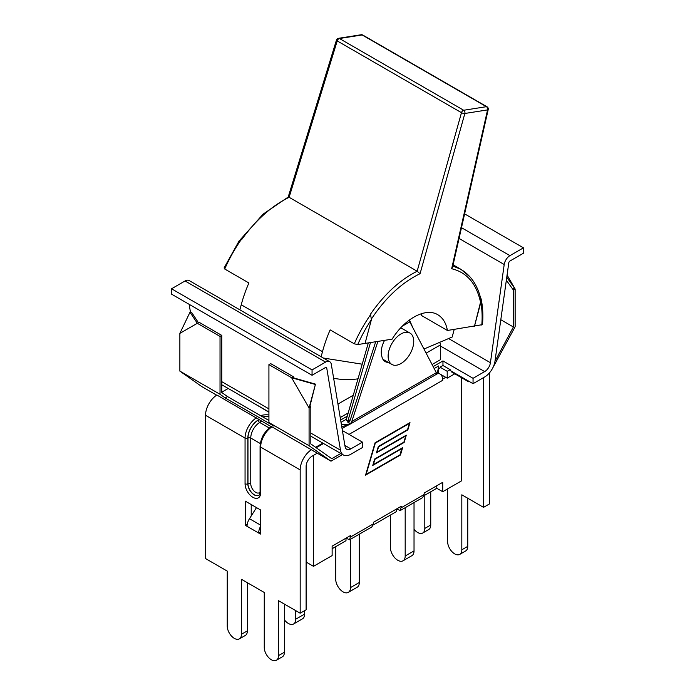 <?xml version="1.0" encoding="UTF-8"?>
<svg xmlns="http://www.w3.org/2000/svg" width="695" height="695" viewBox="0 0 695 695"><rect width="100%" height="100%" fill="white"/><g stroke="black" fill="none" stroke-linecap="round" stroke-linejoin="round"><path stroke-width="1.04" d="M439.718 342.331A95.18 54.948 180 0 1 440.63 344.798L426.139 353.164M353.286 395.229L337.961 404.073M333.635 378.262A42.803 24.716 0 0 0 357.995 378.836M440.63 344.798L440.63 359.584L432.073 364.528M348.186 412.96L340.22 417.556M342.392 430.57L362.46 442.15L350.819 448.874L344.885 445.452M440.63 346.145L484.693 371.582L473.052 378.306L442.958 360.931L433.15 366.595M347.257 416.183L340.628 420.006M310.83 436.173L343.408 454.982A14.821 8.557 -60 0 0 350.819 454.252L362.46 447.528L362.46 442.15M343.408 454.982A14.821 8.557 -60 0 1 340.498 450.212L326.719 367.924A1.651 0.947 120 0 0 326.398 367.394A1.651 0.947 120 0 0 325.573 367.473L312.055 375.274L312.055 369.896L325.573 362.095A8.236 4.752 -60 0 1 329.691 361.687A8.236 4.752 -60 0 1 331.307 364.336L345.085 446.633A8.236 4.752 120 0 0 346.701 449.283A8.236 4.752 120 0 0 350.819 448.874M316.225 447.745L323.549 443.514M340.828 453.496L331.784 458.717L310.83 443.931L310.83 406.966L309.084 407.974L315.469 384.127L294.141 378.054M271.38 426.53C264.474 431.352 260.703 437.946 260.078 446.286A1.972 1.138 -0 0 0 260.651 447.094A16.793 9.695 -60 0 1 272.006 426.843L331.002 461.185L342.574 454.504M271.18 426.643L216.883 395.021A16.793 9.695 120 0 0 205.529 415.271L205.529 558.563L227.248 571.099L227.248 626.082A10.043 5.795 60 0 0 231.626 636.186A10.043 5.795 60 0 0 239.367 638.879A10.043 5.795 60 0 0 241.443 634.283L247.385 630.851A10.043 5.795 60 0 1 245.3 635.447L239.367 638.879M272.006 426.843L271.389 426.556L272.006 426.843M331.002 461.185L309.084 445.721L309.084 407.974L291.622 377.733L294.167 378.115L293.368 376.725L291.622 377.733L315.017 384.387M293.368 376.725L270.668 363.615L268.922 364.623L268.922 422.525L309.084 445.721M268.922 422.525L274.082 426.165L225.189 397.94L220.028 394.3L220.028 336.397L221.775 335.39L221.775 392.519L227.534 396.584L268.922 420.475M216.658 395.168L201.785 386.585L179.866 371.113L220.028 394.3M438.562 368.845L440.048 367.985L440.048 367.177L447.206 371.312L447.206 378.167L438.241 372.998L437.607 373.363M484.693 371.582A8.236 4.752 120 0 0 490.427 362.721L504.205 264.517A8.236 4.752 -60 0 1 509.939 255.647L523.457 247.846L523.457 253.223L509.939 261.025A1.651 0.947 120 0 0 508.792 262.797L495.014 361.009A14.821 8.557 -60 0 1 484.693 376.959L473.052 383.683L450.117 370.444L450.117 369.636L442.958 365.501L440.048 367.177M442.958 365.501L442.958 360.931M402.336 326.137L409.781 321.846L436.33 372.685L351.8 421.491L350.523 423.707L348.69 424.958L437.398 373.745L438.736 365.918L434.175 368.559M346.379 419.241L341.019 422.343M438.423 369.601L438.884 368.663M225.189 397.94L227.534 396.584M220.028 336.397L197.328 323.288L179.866 333.374L190.004 312.211L197.328 323.288L199.074 322.28L221.775 335.39M190.004 312.211L191.846 312.75L198.405 322.671M310.83 406.966L310.022 405.576L309.084 407.974M310.057 405.637L315.469 384.127M262.814 416.957A9.322 5.378 180 0 1 268.922 416.8M268.922 364.623L291.622 377.733M179.866 371.113L179.866 333.374M464.616 213.869L523.457 247.846M507.072 275.046L515.134 289.016L513.388 290.024L506.342 280.267M494.979 361.244L513.388 326.989L513.388 290.024M468.569 381.095L468.569 381.764L469.151 381.425M512.589 288.625L515.134 289.016L515.134 326.754L492.851 367.751M451.281 371.113L451.281 371.782L468.569 381.764M500.808 319.726L513.388 326.989M515.134 289.016L506.768 277.209M190.491 312.35L189.144 304.314M312.055 369.896L171.543 288.781L171.543 294.15L312.055 375.274M171.543 288.781L185.061 280.971A8.236 4.752 -60 0 1 189.179 280.563L329.691 361.687M473.052 383.683L473.052 378.306M221.775 392.18L228.203 388.47M311.525 449.665A16.793 9.695 120 0 0 300.179 469.916L300.179 613.207L306.113 609.784L306.113 466.484A8.392 4.848 120 0 1 312.055 456.198L317.215 453.218M450.117 369.636L447.206 371.312M454.773 373.797L447.206 378.167M483.529 377.628L483.529 507.35L461.819 494.814L461.819 549.797A10.043 5.795 60 0 1 459.743 554.393A10.043 5.795 60 0 1 452.002 551.7A10.043 5.795 60 0 1 447.615 541.596L447.615 488.898M489.471 372.876L489.471 503.927L483.529 507.35M438.736 365.918L437.259 373.632L436.668 373.971L436.33 372.685M341.732 426.582L348.69 424.958M349.941 424.037L341.393 424.593M350.523 423.707L347.5 421.961L348.968 421.943L350.054 420.484L375.708 341.749M350.323 419.65L347.891 421.057L346.145 420.049L368.333 342.904M412.752 327.545L409.477 319.926M370.47 342.565L347.891 421.057M412.969 346.875A18.113 10.46 -60 0 1 391.876 364.449A18.113 10.46 -60 0 1 391.876 343.538A18.113 10.46 -60 0 1 409.989 333.079A18.113 10.46 -60 0 1 412.969 346.875M400.311 328.283A18.113 10.46 -60 0 1 403.117 329.117L409.989 333.079M388.392 362.434A17.696 10.216 120 0 1 385.212 361.6A17.696 10.216 120 0 1 381.755 355.97A18.113 10.46 -60 0 1 384.578 340.35M224.676 267.749L224.728 269.017L248.888 282.969A98.777 57.033 120 0 0 241.235 304.766L239.879 309.84M321.142 356.752L322.489 351.679A98.777 57.033 -60 0 1 330.142 329.882L354.302 343.825L357.734 344.564L392.102 339.169C404.707 318.562 425.783 307.277 437.772 314.713C442.845 317.745 446.068 323.001 447.424 330.481L482.469 324.643M365.066 343.417L371.425 319.57L370.47 314.201C384.352 294.237 399.92 279.911 417.174 271.232L420.058 273.7L464.851 113.476A2.467 1.824 -98.9 0 0 463.695 110.262A2.467 1.425 120 0 0 461.48 112.677A2.467 0.756 15.6 0 0 464.851 113.476L487.569 109.906A2.467 0.904 12.7 0 0 488.22 109.48L452.541 267.262L451.654 268.73C466.788 272.344 476.414 283.499 480.54 302.195L480.697 298.416C477.309 284.863 470.663 275.159 460.768 269.304M224.728 269.017A98.777 57.033 -60 0 1 241.226 239.584L241.547 239.766C255.856 220.046 271.71 205.894 289.111 197.293L417.174 271.232M241.226 239.584L239.349 240.487L224.068 267.983M470.063 276.975L460.985 269.373L452.827 265.994M454.191 329.421A98.777 57.033 -60 0 1 453.766 331.063L452.176 337.032L423.976 349.029M480.445 297.417L481.018 298.624L480.818 302.394L474.459 326.233L480.54 302.195M336.467 40.032A2.467 0.799 17.1 0 0 337.214 40.927A2.467 1.425 -60 0 1 339.429 38.52A2.467 1.824 -98.9 0 0 338.448 38.321A2.467 2.467 0 0 0 336.467 40.032L288.208 197.015M288.19 197.067L263.153 214.095L240.47 239.506M288.503 197.745L289.111 197.293L337.214 40.927L461.48 112.677L417.148 271.224M361.157 34.75L361.157 34.75A2.467 1.824 81.1 0 1 362.138 34.95A2.467 1.425 -60 0 1 362.781 35.054A2.467 2.467 0 0 0 361.157 34.75L338.448 38.321M488.246 109.324A2.467 2.467 0 0 0 487.047 106.795A2.467 1.425 120 0 0 486.404 106.691A2.467 1.824 81.1 0 1 487.569 109.906L451.654 268.73M362.208 364.189L323.375 358.038M447.424 330.481L421.526 315.521A47.912 27.661 120 0 0 421.187 313.723M409.781 321.846L409.147 320.169M346.788 425.8L342.053 428.528M284.403 604.103L284.403 652.223A10.043 5.795 60 0 1 282.326 656.818L276.384 660.25A10.043 5.795 60 0 1 268.644 657.557A10.043 5.795 60 0 1 264.265 647.453L264.265 592.47L241.443 579.3L241.443 634.283M247.385 582.731L247.385 630.851M251.225 504.561L251.225 515.942M256.498 507.602L249.479 518.713A10.043 5.795 120 0 0 247.038 526.306L245.292 525.333L247.246 524.195M245.292 525.333L245.292 501.13L260.425 509.869L260.425 534.064L258.679 533.03A10.043 5.795 -60 0 1 260.425 526.636M258.679 533.056L260.425 532.049M424.801 495.222L424.801 528.426A10.043 5.795 60 0 1 422.716 533.022A10.043 5.795 60 0 1 414.029 529.225M438.241 370.505L438.241 372.998M322.845 443.115L315.599 447.302M252.042 402.231L268.922 412.213M300.179 613.207L278.469 600.671L278.469 655.654A10.043 5.795 60 0 1 276.384 660.25M467.752 498.245L467.752 546.366A10.043 5.795 60 0 1 465.676 550.961L459.743 554.393M430.735 491.791L430.735 524.994A10.043 5.795 60 0 1 428.659 529.59L422.716 533.022M351.8 421.491L377.889 341.401M386.646 361.426A17.696 10.216 -60 0 1 384.387 361.026M442.645 379.027A9.878 5.699 60 0 1 442.724 380.287L442.645 379.027A9.878 5.699 -120 0 0 441.412 374.822M306.113 562.064L313.506 566.329L332.132 555.574L332.132 546.166L350.697 535.445L349.611 539.78L371.877 526.923L373.528 523.743L373.528 522.266L401.336 506.212L400.251 510.538L422.517 497.69L424.167 494.51L424.167 493.033L442.724 482.313L442.724 491.721L436.79 488.298L424.019 495.665M409.981 422.621L407.843 429.901L378.575 446.798L377.029 452.063L406.297 435.166L404.16 442.446L374.9 459.343L373.354 464.599L402.622 447.702L400.485 454.982L365.561 475.145L375.057 442.785L409.981 422.621M402.04 448.492L372.772 465.389L374.631 459.039L403.899 442.142L405.715 435.956L376.447 452.853L378.315 446.503L407.574 429.606L409.39 423.411L375.317 443.089L366.143 474.364L400.224 454.686L401.649 448.266M400.251 510.538L396.628 508.931L396.628 511.485L373.38 524.907M349.611 539.78L345.988 538.165L345.988 540.719L332.132 548.72M350.471 539.285L350.471 587.605A10.451 6.038 60 0 1 348.299 592.383A10.451 6.038 60 0 1 340.246 589.586A10.451 6.038 60 0 1 335.685 579.065L335.685 546.67M348.299 592.383L357.152 587.275A10.451 6.038 -120 0 0 359.315 582.497L350.471 587.605M359.315 534.177L359.315 582.497M461.35 377.594L461.35 480.966L442.724 491.721M405.185 507.697L405.185 556.009A10.451 6.038 60 0 1 403.022 560.795A10.451 6.038 60 0 1 394.96 557.998A10.451 6.038 60 0 1 390.399 547.478L390.399 515.082M403.022 560.795L411.866 555.687A10.451 6.038 -120 0 0 414.029 550.9L405.185 556.009M414.029 502.589L414.029 550.9M436.79 488.298L436.79 485.744M445.756 377.333L442.724 379.079M295.757 610.653L295.757 619.193A10.451 6.038 60 0 1 293.585 623.98A10.451 6.038 60 0 1 284.403 619.844M293.585 623.98L302.438 618.871A10.451 6.038 -120 0 0 304.601 614.085L295.757 619.193M304.601 610.653L304.601 614.085M313.506 566.329L313.506 455.364M221.775 381.668L268.922 408.886M310.83 433.081L340.498 450.212M448.579 338.561L490.427 362.721M459.056 238.446L504.205 264.517M461.497 227.682L509.939 255.647M325.773 367.377L326.719 367.924M185.061 280.971L325.573 362.095M268.922 414.976A11.033 6.368 -0 0 0 260.608 415.68M350.054 420.484L347.5 421.961M241.235 304.766L322.489 351.679M370.791 314.392A98.777 57.033 120 0 0 354.302 343.825M480.818 302.394A96.31 55.609 -60 0 1 481.791 325.086M357.734 344.564A96.31 55.609 -60 0 1 371.425 319.57M339.429 38.52L362.138 34.95L486.404 106.691L463.695 110.262L339.429 38.52M371.625 318.649C385.855 297.417 401.997 282.431 420.058 273.7M247.038 526.306L258.679 533.03M260.425 525.038L249.479 518.713M278.469 655.654L284.403 652.223M258.071 418.868A1.972 1.138 60 0 1 258.323 419.945L259.053 419.519M256.403 417.834A16.793 9.695 120 0 0 245.057 438.085A1.972 1.138 -0 0 0 247.846 438.085A14.821 8.557 -60 0 1 258.323 419.945M205.529 415.271L245.057 438.085L245.057 483.79A1.972 1.138 -0 0 0 247.846 483.79L247.846 438.085M245.057 483.79A11.033 6.368 -120 0 0 252.858 497.299A11.033 6.368 -120 0 0 260.651 492.798A1.972 1.138 180 0 1 260.078 491.991C259.852 494.154 259.426 495.266 258.783 495.327A9.052 5.23 60 0 1 251.798 492.903A9.052 5.23 60 0 1 247.846 483.79L247.967 483.729A9.052 5.23 -120 0 0 251.877 492.79A9.052 5.23 -120 0 0 258.827 495.3M260.651 492.798L260.651 447.094L300.179 469.916M260.069 420.206A1.972 1.138 -120 0 0 261.233 421.622A7.08 4.083 180 0 1 261.893 421.283M259.157 419.598L258.323 420.075A1.972 1.138 -120 0 0 259.721 422.49L261.233 421.622M258.323 420.075A14.656 8.462 120 0 0 247.967 438.024A1.972 1.138 180 0 1 250.756 438.024A12.675 7.315 -60 0 1 259.721 422.49L269.26 427.998M264.343 433.471A12.675 7.315 120 0 0 262.571 436.538M247.967 438.024L247.967 483.729A1.972 1.138 -0 0 1 250.756 483.729L250.756 438.024L260.295 443.532M260.078 492.043A7.08 4.083 60 0 1 254.448 491.426A7.08 4.083 60 0 1 250.756 483.729M467.752 546.366L461.819 549.797M430.735 524.994L424.801 528.426M349.012 434.392L442.724 380.287M424.167 494.51L401.336 507.689M373.528 523.743L350.697 536.931M221.775 384.761L268.922 411.979M391.876 364.449L382.91 359.272M453.097 264.821L460.985 269.373M482.486 324.53C483.286 315.087 482.79 306.452 481.018 298.624M362.781 35.054L487.047 106.795M260.078 446.286L260.078 491.991"/></g></svg>
